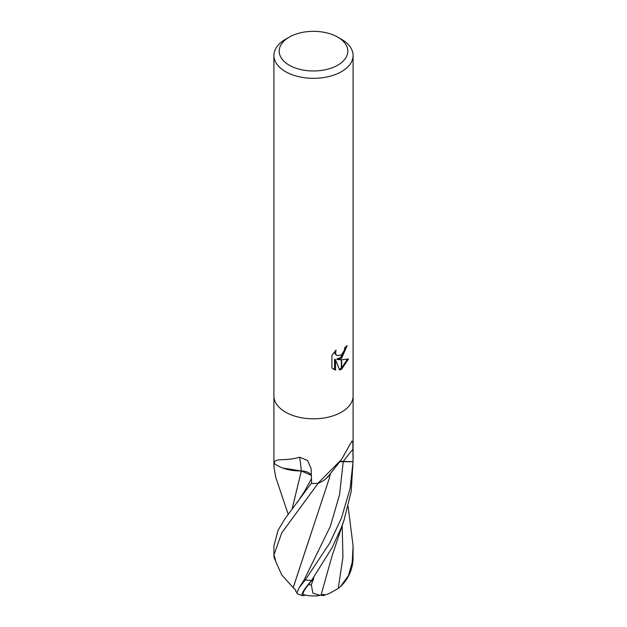 <?xml version="1.0" encoding="UTF-8"?>
<svg xmlns="http://www.w3.org/2000/svg" width="627" height="627" viewBox="0 0 627 627"><rect width="100%" height="100%" fill="white"/><g stroke="black" fill="none" stroke-linecap="round" stroke-linejoin="round"><path stroke-width="0.94" d="M311.439 475.25A11.38 6.568 0 0 0 301.266 470.916A31.499 18.183 180 0 1 274.36 463.431A5.353 3.088 0 0 0 274.156 463.157A39.587 22.854 180 0 1 273.913 460.61L273.913 396.092M275.809 477.531L273.913 466.927L274.171 463.22A39.587 22.854 180 0 1 274.156 463.157L274.32 462.797C275.135 457.585 285.089 461.574 299.612 457.216L307.575 460.445L311.125 468.651L311.65 483.441A39.587 22.854 180 0 0 317.913 483.323L341.496 459.536L351.935 441.04L352.868 442.733L353.048 461.676L343.259 461.417A11.38 6.568 -0 0 0 339.771 461.629M337.765 65.169A34.313 19.813 180 0 1 289.235 65.169A34.313 19.813 180 0 1 289.235 37.15L289.235 37.15A34.313 19.813 180 0 1 337.765 37.15A34.313 19.813 180 0 1 337.765 65.169M285.504 39.305L289.235 37.15L285.504 39.305A39.587 22.854 180 0 0 273.913 55.466A39.587 22.854 180 0 0 298.35 76.588A39.587 22.854 180 0 0 341.496 71.635A39.587 22.854 180 0 0 353.087 55.466A39.587 22.854 180 0 0 341.496 39.305L337.765 37.15M341.496 412.119A39.587 22.854 180 0 0 353.087 395.958A39.587 22.854 180 0 1 341.496 412.119A39.587 22.854 180 0 1 298.35 417.08A39.587 22.854 180 0 1 273.913 395.958L273.913 55.466M339.63 370.032L335.531 359.78L335.531 370.118L331.91 367.994L331.91 355.243L336.08 350.085L335.516 352.617L335.923 354.435L337.052 355.642L341.331 354.953L341.331 358.362L337.702 359.671L341.331 359.78L341.331 369.334L339.63 370.024M341.331 354.953A6.325 3.652 120 0 0 341.652 354.686L344.356 350.25L344.772 347.601A39.587 22.854 0 0 0 347.186 345.602L341.652 358.127A10.408 6.011 -60 0 1 341.331 358.362M341.652 369.154L341.652 359.773L348.549 358.981L341.652 369.154A14.327 8.276 -60 0 1 341.331 369.334M341.331 357.084L336.762 359.13L337.702 359.671M341.652 356.787L346.151 346.512M341.652 358.127L341.652 354.686M337.052 355.642L334.967 353.887L334.575 351.661M333.149 369.044L334.575 369.569L334.575 359.232L335.531 359.78M339.34 369.272L341.331 368.229M341.652 367.994L347.303 359.271M334.575 369.569L335.531 370.118M353.087 396.092L353.087 460.61A39.587 22.854 180 0 1 353.048 461.676A39.587 22.854 180 0 1 353.04 461.715L350.14 488.347L341.496 517.949L329.708 543.17L305.263 579.944L298.977 587.993L296.916 593.166L297.3 593.706A39.587 39.587 0 0 0 302.622 595.65A34.289 4.992 -43.7 0 1 311.423 580.712L332.302 547.324L341.496 527.182L344.058 520.065L351.198 491.45L353.087 460.743M341.535 459.481L328.822 475.681A31.499 18.183 180 0 1 318.391 483.205A5.353 3.088 -0 0 0 317.913 483.323M318.391 483.205A577.632 487.406 53 0 1 319.167 482.147M274.36 463.431A577.632 127.626 116.2 0 0 274.32 462.797M301.266 470.916A580.923 128.355 116.2 0 0 299.612 457.216M340.485 586.551A39.587 39.587 0 0 0 350.336 572.09A34.289 29.03 -88.5 0 0 353.032 559.088L353.087 545.921L352.225 562.341L348.353 575.79L340.485 586.551L338.259 588.439L329.755 593.291L323.704 595.525L324.026 594.247L320.256 595.352L312.928 593.15L311.298 584.85A37.636 21.726 180 0 1 308.445 584.685A32.745 4.773 136.3 0 0 303.672 594.67A38.216 38.216 0 0 0 320.256 595.352M296.775 592.507L295.607 591.081L295.795 590.093L293.201 587.781L309.848 537.049M293.318 587.812L281.742 574.935L275.927 561.886L274.258 555.671L273.968 556.69L273.913 555.013L281.742 532.887L318.155 483.26M348.103 506.451L353.087 545.929M311.635 482.853L285.073 518.584L278.09 530.215L273.913 545.96M323.704 595.525A38.333 18.598 87.6 0 1 320.938 595.195M292.017 509.289L301.336 470.971L311.447 475.454M282.753 468.024L301.336 470.971L292.057 509.242M275.661 560.906A34.289 9.233 33.5 0 1 273.968 556.69M293.154 587.765L329.057 479.052L330.453 473.503M326.338 478.362L329.402 474.898M311.298 584.85L313.774 578.165L308.445 584.685M313.774 578.165L311.423 580.712M305.31 595.062A34.289 4.992 -43.7 0 1 302.622 595.65M321.016 595.172L331.934 556.345L344.058 520.065M339.709 461.707L353.04 461.715M318.014 483.315A39.587 22.854 180 0 1 311.595 483.441M343.259 461.417A577.318 487.148 53 0 1 353.025 449.144M311.635 580.414A39.587 22.854 180 0 1 305.263 579.944M353.048 558.657A39.587 22.854 180 0 1 352.225 562.341M338.259 588.439L342.938 557.238L342.177 525.591M304.26 491.795L311.533 478.644M298.977 587.993L304.111 579.936L330.374 526.288L339.536 494.734L343.259 461.472M353.087 395.958L353.087 55.466M273.913 460.743L273.913 466.927M297.316 502.415L304.267 491.78M288.185 514.258L275.7 477.202M273.913 545.921L273.913 555.013"/></g></svg>
